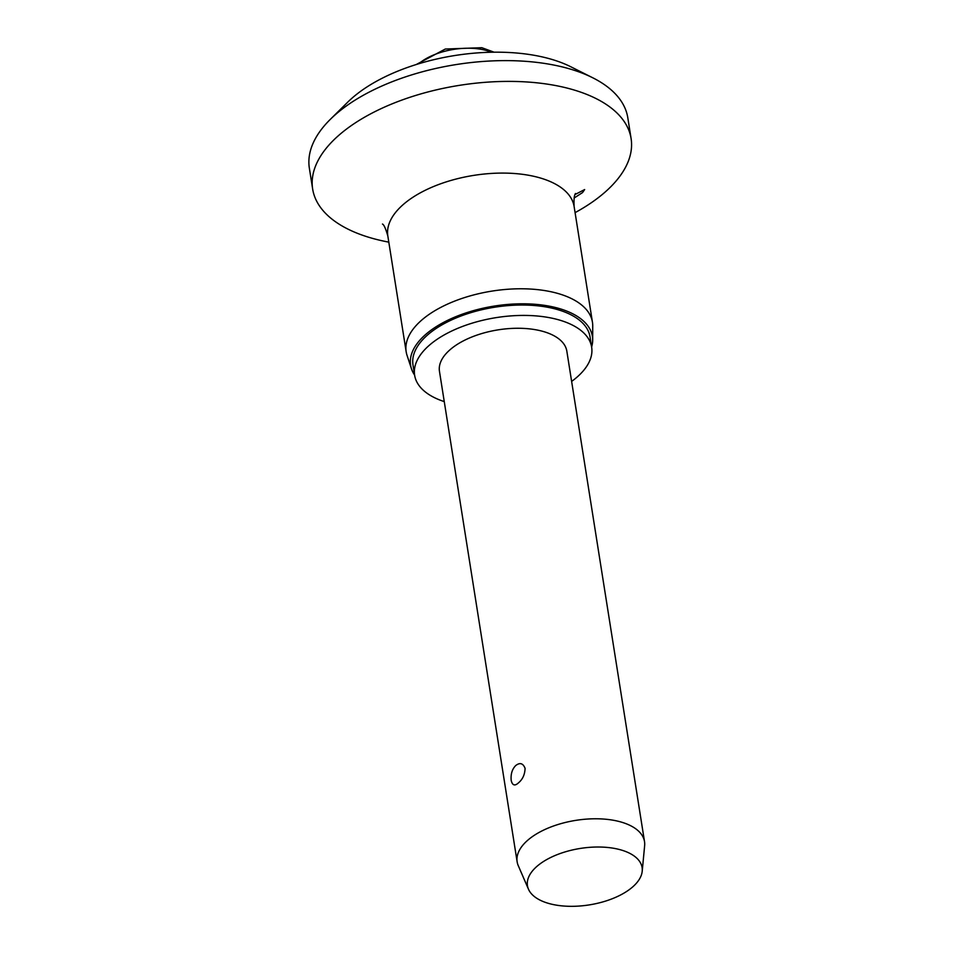 <?xml version="1.0" encoding="UTF-8"?>
<svg xmlns="http://www.w3.org/2000/svg" width="954" height="954" viewBox="0 0 954 954"><rect width="100%" height="100%" fill="white"/><g stroke="black" fill="none" stroke-linecap="round" stroke-linejoin="round"><path stroke-width="1.43" d="M388.803 242.137A161.202 79.409 -9 0 1 312.65 188.999L309.358 168.214A161.202 79.409 -9 0 1 330.299 119.381L347.745 102.138A137.018 67.495 -9 0 1 352.133 98.059A137.018 67.495 -9 0 1 570.874 66.804L592.804 77.811A161.202 79.409 -9 0 1 627.804 117.771L631.095 138.557A161.202 79.409 -9 0 1 604.991 192.183A161.202 79.409 -9 0 1 575.095 212.635M330.299 119.381A161.202 79.409 -9 0 1 335.462 114.587A161.202 79.409 -9 0 1 592.804 77.811M312.65 188.999A161.202 79.409 -9 0 1 338.753 135.373A161.202 79.409 -9 0 1 511.952 81.412A161.202 79.409 -9 0 1 631.095 138.557M575.059 194.521L584.659 189.548L582.548 192.577L574.129 198.027M414.596 375.053A92.037 45.339 -9 0 1 411.448 368.745L407.036 355.329A94.303 46.46 -9 0 1 406.166 351.728A94.303 46.46 -9 0 1 421.429 320.353A94.303 46.46 -9 0 1 522.756 288.788A94.303 46.46 -9 0 1 592.446 322.225A94.303 46.46 -9 0 1 592.732 325.922L592.684 340.041A92.037 45.339 -9 0 1 591.635 347.006M411.448 368.745A92.037 45.339 -9 0 1 425.496 334.615A92.037 45.339 -9 0 1 527.884 303.885A92.037 45.339 -9 0 1 592.684 340.041M444.254 401.598A89.616 44.146 -9 0 1 414.632 375.244A89.616 44.146 -9 0 1 429.133 345.431A89.616 44.146 -9 0 1 525.427 315.428A89.616 44.146 -9 0 1 591.659 347.208A89.616 44.146 -9 0 1 577.158 377.021A89.616 44.146 -9 0 1 571.625 381.421M414.632 375.244L412.987 364.857A89.616 44.146 -9 0 1 427.487 335.045A89.616 44.146 -9 0 1 523.782 305.041A89.616 44.146 -9 0 1 590.013 336.81L591.659 347.208M528.48 889.223L518.272 865.683A64.478 31.768 -9 0 1 517.14 861.82A64.478 31.768 -9 0 1 527.586 840.367A64.478 31.768 -9 0 1 596.87 818.782A64.478 31.768 -9 0 1 644.522 841.643A64.478 31.768 -9 0 1 644.642 845.661L642.209 871.217A58.039 28.584 -9 0 1 632.705 886.898A58.039 28.584 -9 0 1 573.891 906.3A58.039 28.584 -9 0 1 528.48 889.223A58.039 28.584 -9 0 1 536.863 866.435A58.039 28.584 -9 0 1 602.689 847.116A58.039 28.584 -9 0 1 642.209 871.217M518.475 782.864C514.838 786.227 512.417 785.452 511.201 780.503C510.617 774.135 512.131 769.151 515.732 765.537C519.942 762.294 523.066 763.224 525.082 768.34C524.855 774.541 522.649 779.382 518.475 782.864M517.14 861.82L439.46 371.309A64.478 31.768 -9 0 1 449.894 349.868A64.478 31.768 -9 0 1 519.179 328.271A64.478 31.768 -9 0 1 566.831 351.144L644.522 841.643M382.459 224.047C383.925 224.619 385.726 228.614 387.837 236.032A94.303 46.46 -9 0 1 403.101 204.657A94.303 46.46 -9 0 1 504.427 173.091A94.303 46.46 -9 0 1 574.117 206.529L592.446 322.225M418.758 63.751A47.151 23.23 -9 0 1 483.189 49.703A47.151 23.23 -9 0 1 491.477 52.231M387.837 236.032L406.166 351.728M416.242 64.526L445.303 49.036L481.83 47.7L494.1 52.196M574.117 206.529C573.759 199.35 574.225 194.998 575.536 193.471"/></g></svg>
